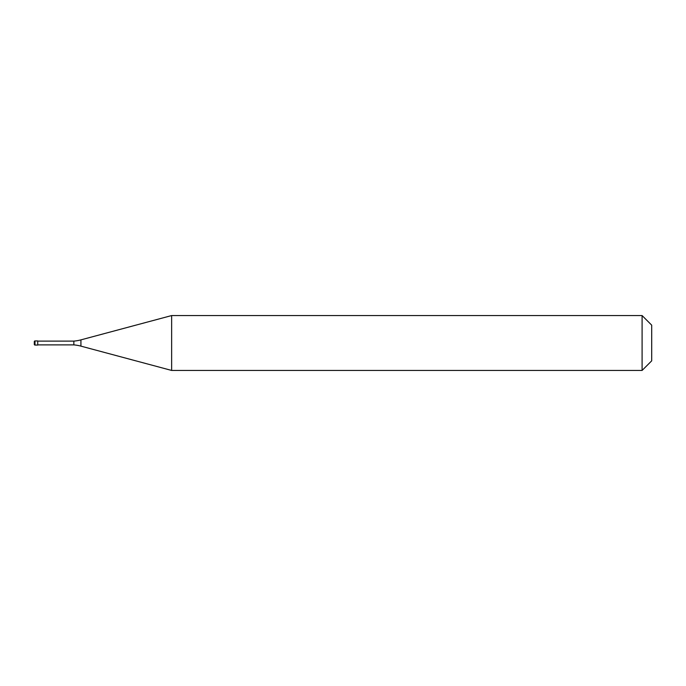 <?xml version="1.0" encoding="UTF-8"?>
<svg xmlns="http://www.w3.org/2000/svg" width="686" height="686" viewBox="0 0 686 686"><rect width="100%" height="100%" fill="white"/><g stroke="black" fill="none" stroke-linecap="round" stroke-linejoin="round"><path stroke-width="1.03" d="M34.3 341.628A0.686 0.686 0 0 1 34.986 340.942A0.686 0.686 0 0 0 34.3 341.628L34.3 344.372A0.686 0.686 0 0 0 34.986 345.058L37.73 345.058L37.73 340.942L34.986 340.942L37.73 340.942M37.73 344.887L73.856 344.887A41.16 41.16 0 0 1 80.922 346.13L171.637 370.44L642.096 370.44L651.7 360.836L651.7 325.164L642.096 315.56L642.096 370.44M37.73 341.114L73.856 341.114L73.856 344.887M73.856 341.114A41.16 41.16 0 0 0 80.922 339.87L171.637 315.56L171.637 370.44M171.637 315.56L642.096 315.56M34.986 340.942L34.986 345.058M80.922 339.87L80.922 346.13"/></g></svg>
